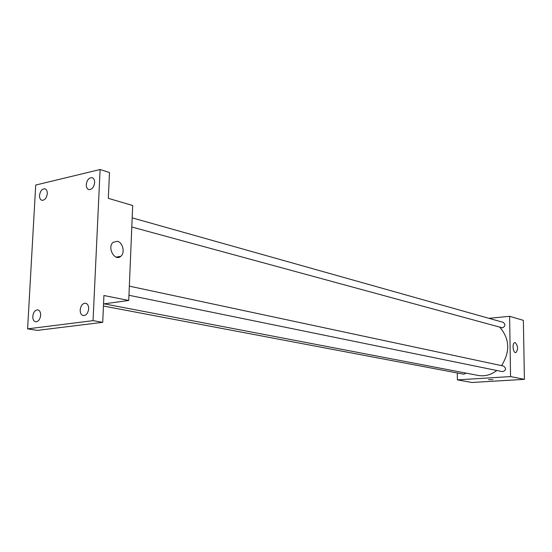 <?xml version="1.0" encoding="UTF-8"?>
<svg xmlns="http://www.w3.org/2000/svg" width="552" height="552" viewBox="0 0 552 552"><rect width="100%" height="100%" fill="white"/><g stroke="black" fill="none" stroke-linecap="round" stroke-linejoin="round"><path stroke-width="0.83" d="M488.934 318.318L509.613 316.303L523.365 320.346L524.4 379.341L471.939 382.488L457.387 379.879L457.332 372.973M104.142 303.841L478.149 375.429C484.773 376.574 490.983 374.932 496.786 370.495M501.533 365.638C510.317 351.672 509.744 338.887 499.822 327.281M509.613 316.303L510.552 376.581L457.387 379.879M128.961 295.272L502.492 371.662C506.053 370.468 506.432 368.605 503.645 366.086L129.34 286.15M103.459 306.036L463.797 374.201L466.171 373.131M132.169 217.854L503.203 322.34C505.666 324.424 505.418 326.26 502.465 327.853L131.79 227.003M510.552 376.581L524.4 379.341M515.244 342.626C518.1 346.021 518.314 349.347 515.872 352.597C513.022 353.439 511.849 342.999 514.747 342.613L515.244 342.626M492.895 379.631L488.548 379.617M100.098 169.512L93.046 320.65L27.6 328.868L35.707 185.051L100.098 169.512L109.496 172.514L108.323 198.347L132.687 205.503L128.747 300.46L103.548 303.924M27.6 328.868L37.357 330.386L102.72 322.333L93.046 320.65M128.747 300.46L103.928 295.52L102.72 322.333M117.397 241.258C122.882 242.335 125.263 252.968 120.784 256.321C114.857 261.862 106.853 247.537 113.063 242.362L117.397 241.258M80.178 309.955C80.799 305.518 82.614 303.269 85.615 303.207C87.644 303.814 88.658 305.677 88.658 308.809C88.044 313.239 86.236 315.496 83.248 315.578C81.192 314.985 80.171 313.108 80.178 309.955M86.278 184.596C87.037 179.848 89.003 177.544 92.191 177.696C93.854 178.358 94.668 180.007 94.64 182.65C93.888 187.39 91.922 189.702 88.755 189.571C87.071 188.915 86.243 187.259 86.278 184.596M39.523 195.449C40.234 190.951 42.049 188.736 44.96 188.812C46.554 189.419 47.327 191.026 47.286 193.648C46.575 198.14 44.767 200.355 41.862 200.3C40.255 199.7 39.468 198.078 39.523 195.449M32.789 316.358C33.382 312.135 35.059 309.969 37.819 309.872C39.73 310.424 40.675 312.232 40.648 315.295C40.054 319.518 38.385 321.685 35.645 321.802C33.706 321.257 32.754 319.442 32.789 316.358M116.12 257.122L120.784 256.321"/></g></svg>
